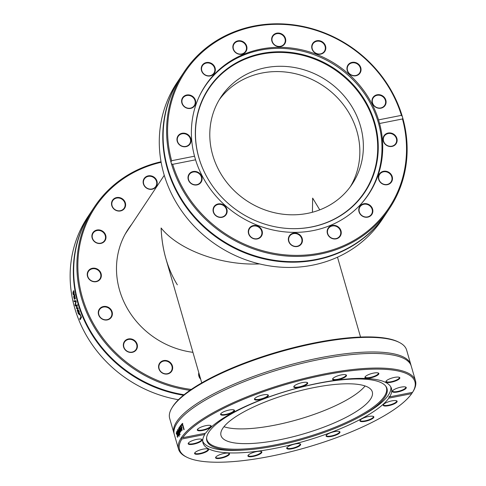<?xml version="1.0" encoding="UTF-8"?>
<svg xmlns="http://www.w3.org/2000/svg" width="486" height="486" viewBox="0 0 486 486"><rect width="100%" height="100%" fill="white"/><g stroke="black" fill="none" stroke-linecap="round" stroke-linejoin="round"><path stroke-width="0.73" d="M161.036 161.759A123.304 113.086 33.6 0 0 94.448 206.884A123.304 113.086 33.6 0 0 77.274 275.27A123.304 113.086 33.6 0 0 189.983 390.319M191.271 389.426A122.49 112.339 -146.4 0 1 78.835 280.501A122.49 112.339 -146.4 0 1 161.139 162.306M156.462 179.923A7.241 6.64 33.6 0 0 144.251 178.398A7.241 6.64 33.6 0 0 149.828 189.315A7.241 6.64 33.6 0 0 156.462 179.923M101.106 230.4A7.241 6.64 33.6 0 0 92.036 237.611A7.241 6.64 33.6 0 0 103.676 242.125A7.241 6.64 33.6 0 0 101.106 230.4M102.115 306.921A7.241 6.64 33.6 0 0 101.501 318.652A7.241 6.64 33.6 0 0 112.388 314.114A7.241 6.64 33.6 0 0 102.115 306.921M158.898 364.664A7.241 6.64 33.6 0 0 167.099 374.038A7.241 6.64 33.6 0 0 170.853 363.103A7.241 6.64 33.6 0 0 158.898 364.664M192.93 352.338A82.881 76.01 -146.4 0 1 116.749 274.955A82.881 76.01 -146.4 0 1 128.298 228.985A82.881 76.01 -146.4 0 1 131.724 224.271M198.81 372.726A7.241 6.64 33.6 0 0 198.646 374.84A7.241 6.64 33.6 0 0 200.706 379.274M124.999 340.814A7.241 6.64 33.6 0 0 129.112 352.235A7.241 6.64 33.6 0 0 137.028 343.863A7.241 6.64 33.6 0 0 124.999 340.814M93.725 268.151A7.241 6.64 33.6 0 0 88.488 278.405A7.241 6.64 33.6 0 0 100.675 278.387A7.241 6.64 33.6 0 0 93.725 268.151M123.14 199.424A7.241 6.64 33.6 0 0 111.622 202.498A7.241 6.64 33.6 0 0 120.941 210.851A7.241 6.64 33.6 0 0 123.14 199.424M184.073 394.735A123.304 113.086 -146.4 0 1 74.072 280.082A123.304 113.086 -146.4 0 1 91.253 211.696L94.448 206.884M178.435 399.729A123.304 113.086 -146.4 0 1 74.966 308.92L74.498 307.304A123.304 113.086 -146.4 0 1 70.525 285.422A123.304 113.086 -146.4 0 1 87.705 217.035L90.9 212.224A123.304 113.086 -146.4 0 1 91.076 211.963M183.471 395.221A123.304 113.086 -146.4 0 1 73.726 280.61A123.304 113.086 -146.4 0 1 90.9 212.224M74.176 301.624A123.304 113.086 -146.4 0 1 73.981 300.798L75.919 300.731A123.304 113.086 33.6 0 0 76.144 301.599L75.269 305.84A123.304 113.086 -146.4 0 1 75.032 304.977L75.78 301.508L74.176 301.624L74.558 301.563L74.364 300.743M79.947 314.327L80.117 314.071A123.304 113.086 33.6 0 0 81.466 317.473L80.032 319.63A123.304 113.086 -146.4 0 1 79.71 318.852L80.98 316.951A123.304 113.086 -146.4 0 1 79.947 314.327L80.19 314.254M79.491 314.618L78.161 313.434L77.833 311.957L78.131 310.761A123.304 113.086 33.6 0 0 79.218 313.841L79.072 311.793L78.428 310.499A123.304 113.086 -146.4 0 1 78.41 310.457L78.611 310.159L79.23 311.544L79.248 314.825M75.865 306.15A123.304 113.086 -146.4 0 1 75.652 305.384L77.055 304.904A123.304 113.086 33.6 0 0 77.262 305.609L76.764 307.96L77.936 307.802A123.304 113.086 33.6 0 0 78.155 308.495L77.456 311.259A123.304 113.086 -146.4 0 1 77.195 310.475L77.772 308.428L76.606 308.622A123.304 113.086 -146.4 0 1 76.411 307.996L76.922 305.645L75.865 306.15M74.747 295.573L75.215 298.137L75.057 298.914L74.552 298.556L74.036 296.636L74.407 299.34A123.304 113.086 33.6 0 0 74.419 299.382L73.665 296.843L74.589 294.802A123.304 113.086 33.6 0 0 74.747 295.573M75.057 298.914L74.552 298.556L74.832 298.191M73.927 291.15L74.218 293.611L73.902 294.844L73.374 294.88L72.955 293.556L73.015 291.77A123.304 113.086 33.6 0 0 73.022 291.813L73.113 293.331L73.757 294.048L73.574 290.986A123.304 113.086 -146.4 0 1 73.568 290.938L73.769 290.634L73.927 291.15M73.902 294.844L73.374 294.88L73.763 294.838L73.495 294.212M74.145 294.006L73.55 294.218L74.188 293.939M75.439 304.995L76.168 301.442L74.558 301.563M76.108 301.454L75.78 301.508M75.415 304.91L75.032 304.977M80.397 319.515L80.081 318.737L81.344 316.836M80.081 318.737L79.71 318.852M78.434 311.654L78.325 313.251L78.732 314.011L79.455 313.95A122.897 112.716 -146.4 0 1 79.4 313.792M78.732 314.011L79.084 314.053A123.304 113.086 -146.4 0 1 78.24 311.702M79.218 313.841L79.692 313.525M78.21 311.866L78.404 310.815M79.425 314.703L78.878 314.114M78.726 310.378L78.41 310.457M78.744 310.42L78.428 310.499M78.161 311.878L77.833 311.957M76.247 306.071L76.035 305.311L77.438 304.831M77.632 310.566L78.155 308.343L76.982 308.537L76.794 307.911M76.035 305.311L75.652 305.384M77.25 305.579L76.922 305.645M76.77 307.917L76.411 307.996M76.982 308.537L76.606 308.622M78.112 308.349L77.772 308.428M77.578 310.39L77.195 310.475M74.735 295.944L74.182 296.424L74.862 298.137L74.48 295.974M74.905 297.675L75.251 298.088L74.905 297.675M74.516 297.73L75.215 298.094M74.054 296.794L74.978 294.759M75.445 298.86L74.941 298.501M74.297 294.802L73.763 294.838M156.024 180.209A6.834 6.263 -146.4 0 1 155.781 186.46A6.834 6.263 -146.4 0 1 146.626 187.9A6.834 6.263 -146.4 0 1 144.403 178.897A6.834 6.263 -146.4 0 1 150.338 176.278A6.834 6.263 -146.4 0 1 156.024 180.209M146.924 188.088A6.834 6.263 33.6 0 0 146.329 187.693M122.794 199.831A6.834 6.263 -146.4 0 1 124.167 208.172A6.834 6.263 -146.4 0 1 115.006 209.612A6.834 6.263 -146.4 0 1 112.788 200.609A6.834 6.263 -146.4 0 1 122.794 199.831M115.31 209.8A6.834 6.263 33.6 0 0 114.714 209.405M100.894 230.893A6.834 6.263 -146.4 0 1 104.545 240.631A6.834 6.263 -146.4 0 1 95.384 242.071A6.834 6.263 -146.4 0 1 93.16 233.067A6.834 6.263 -146.4 0 1 100.894 230.893M95.687 242.259A6.834 6.263 33.6 0 0 95.092 241.864M93.664 268.673A6.834 6.263 -146.4 0 1 99.879 272.184A6.834 6.263 -146.4 0 1 99.897 278.897A6.834 6.263 -146.4 0 1 90.736 280.337A6.834 6.263 -146.4 0 1 88.513 271.334A6.834 6.263 -146.4 0 1 93.664 268.673M91.04 280.525A6.834 6.263 33.6 0 0 90.445 280.13M102.206 307.413A6.834 6.263 -146.4 0 1 110.128 309.369A6.834 6.263 -146.4 0 1 110.936 317.145A6.834 6.263 -146.4 0 1 101.774 318.585A6.834 6.263 -146.4 0 1 99.557 309.582A6.834 6.263 -146.4 0 1 102.206 307.413M102.078 318.773A6.834 6.263 33.6 0 0 101.483 318.379M125.212 341.221A6.834 6.263 -146.4 0 1 134.197 340.862A6.834 6.263 -146.4 0 1 135.983 349.549A6.834 6.263 -146.4 0 1 126.822 350.989A6.834 6.263 -146.4 0 1 124.598 341.986A6.834 6.263 -146.4 0 1 125.212 341.221M127.125 351.178A6.834 6.263 33.6 0 0 126.53 350.783M159.183 364.943A6.834 6.263 -146.4 0 1 159.839 363.619A6.834 6.263 -146.4 0 1 168.994 362.185A6.834 6.263 -146.4 0 1 171.218 371.183A6.834 6.263 -146.4 0 1 162.749 373.029A6.834 6.263 -146.4 0 1 159.183 364.943M162.36 372.811A6.834 6.263 33.6 0 0 161.765 372.416M200.566 378.801A6.834 6.263 -146.4 0 1 198.95 374.973A6.834 6.263 -146.4 0 1 199.017 373.424M126.785 231.366A82.881 76.01 -146.4 0 1 128.602 228.967M366.073 197.924A98.093 89.965 33.6 0 0 366.347 197.456M203.221 89.053A98.093 89.965 33.6 0 0 202.893 89.485M385.732 214.132L382.245 219.38A123.304 113.086 -146.4 0 1 275.119 266.656A123.304 113.086 -146.4 0 1 172.518 195.773A123.304 113.086 -146.4 0 1 176.849 82.887L180.336 77.639A123.304 113.086 33.6 0 0 176.005 190.524A123.304 113.086 33.6 0 0 278.6 261.407A123.304 113.086 33.6 0 0 385.732 214.132A123.304 113.086 33.6 0 0 385.908 213.87M402.779 118.098L402.469 118.973A122.49 112.339 -146.4 0 1 319.752 253.145A122.49 112.339 -146.4 0 1 172.676 164.329L171.43 163.752A123.304 113.086 33.6 0 0 271.103 253.844A123.304 113.086 33.6 0 0 389.565 208.36A123.304 113.086 33.6 0 0 402.779 118.098L402.311 116.476A123.304 113.086 33.6 0 0 393.903 95.475A123.304 113.086 33.6 0 0 291.302 24.592A123.304 113.086 33.6 0 0 184.17 71.867A123.304 113.086 33.6 0 0 170.963 162.136L171.631 160.714L194.528 156.194L195.566 159.809L172.676 164.329M171.43 163.752L170.963 162.136M184.17 71.867L180.689 77.116A123.304 113.086 33.6 0 0 176.351 190.002A123.304 113.086 33.6 0 0 278.952 260.885A123.304 113.086 33.6 0 0 386.084 213.609L389.565 208.36M171.631 160.714A122.49 112.339 -146.4 0 1 254.348 26.548A122.49 112.339 -146.4 0 1 401.424 115.364L402.311 116.476M402.469 118.973L379.572 123.493L378.533 119.884L401.424 115.364M378.533 119.884A98.093 89.965 33.6 0 0 372.191 104.332A98.093 89.965 33.6 0 0 290.579 47.944A98.093 89.965 33.6 0 0 205.353 85.554A98.093 89.965 33.6 0 0 194.528 156.194M285.732 39.864A7.241 6.64 33.6 0 0 274.681 33.965A7.241 6.64 33.6 0 0 275.671 45.793A7.241 6.64 33.6 0 0 285.732 39.864M359.379 73.89A7.241 6.64 33.6 0 0 355.266 62.469A7.241 6.64 33.6 0 0 347.35 70.847A7.241 6.64 33.6 0 0 359.379 73.89M183.447 133.14A7.241 6.64 33.6 0 0 178.21 143.388A7.241 6.64 33.6 0 0 190.397 143.37A7.241 6.64 33.6 0 0 183.447 133.14M212.862 64.407A7.241 6.64 33.6 0 0 201.344 67.481A7.241 6.64 33.6 0 0 210.663 75.834A7.241 6.64 33.6 0 0 212.862 64.407M246.189 44.912A7.241 6.64 33.6 0 0 233.973 43.382A7.241 6.64 33.6 0 0 239.549 54.298A7.241 6.64 33.6 0 0 246.189 44.912M190.828 95.39A7.241 6.64 33.6 0 0 181.758 102.601A7.241 6.64 33.6 0 0 193.398 107.114A7.241 6.64 33.6 0 0 190.828 95.39M382.263 107.783A7.241 6.64 33.6 0 0 382.871 96.052A7.241 6.64 33.6 0 0 371.99 100.596A7.241 6.64 33.6 0 0 382.263 107.783M325.48 50.046A7.241 6.64 33.6 0 0 317.279 40.666A7.241 6.64 33.6 0 0 313.525 51.601A7.241 6.64 33.6 0 0 325.48 50.046M195.566 159.809A98.093 89.965 33.6 0 0 275.112 230.437A98.093 89.965 33.6 0 0 368.746 194.133A98.093 89.965 33.6 0 0 379.572 123.493M271.966 40.016A6.834 6.263 -146.4 0 1 272.913 36.225A6.834 6.263 -146.4 0 1 280.149 33.88A6.834 6.263 -146.4 0 1 285.246 40.004A6.834 6.263 -146.4 0 1 284.298 43.789A6.834 6.263 -146.4 0 1 277.069 46.14A6.834 6.263 -146.4 0 1 271.966 40.016M312.328 45.113A6.834 6.263 -146.4 0 1 312.978 43.789A6.834 6.263 -146.4 0 1 321.446 41.948A6.834 6.263 -146.4 0 1 325.013 50.034A6.834 6.263 -146.4 0 1 324.362 51.352A6.834 6.263 -146.4 0 1 315.894 53.199A6.834 6.263 -146.4 0 1 312.328 45.113M348.833 64.65A6.834 6.263 -146.4 0 1 357.811 64.298A6.834 6.263 -146.4 0 1 359.597 72.985A6.834 6.263 -146.4 0 1 358.984 73.757A6.834 6.263 -146.4 0 1 350.005 74.109A6.834 6.263 -146.4 0 1 348.219 65.422A6.834 6.263 -146.4 0 1 348.833 64.65M375.915 95.657A6.834 6.263 -146.4 0 1 383.837 97.613A6.834 6.263 -146.4 0 1 384.645 105.395A6.834 6.263 -146.4 0 1 381.99 107.564A6.834 6.263 -146.4 0 1 374.068 105.608A6.834 6.263 -146.4 0 1 373.26 97.832A6.834 6.263 -146.4 0 1 375.915 95.657M389.456 133.413A6.834 6.263 -146.4 0 1 395.665 136.924A6.834 6.263 -146.4 0 1 395.683 143.643A6.834 6.263 -146.4 0 1 390.531 146.304A6.834 6.263 -146.4 0 1 384.317 142.793A6.834 6.263 -146.4 0 1 384.305 136.08A6.834 6.263 -146.4 0 1 389.456 133.413M387.391 172.166A6.834 6.263 -146.4 0 1 391.036 181.904A6.834 6.263 -146.4 0 1 383.302 184.085A6.834 6.263 -146.4 0 1 379.657 174.346A6.834 6.263 -146.4 0 1 387.391 172.166M370.04 206.021A6.834 6.263 -146.4 0 1 371.413 214.369A6.834 6.263 -146.4 0 1 361.408 215.146A6.834 6.263 -146.4 0 1 360.029 206.805A6.834 6.263 -146.4 0 1 370.04 206.021M340.036 229.823A6.834 6.263 -146.4 0 1 339.799 236.075A6.834 6.263 -146.4 0 1 333.858 238.693A6.834 6.263 -146.4 0 1 328.178 234.768A6.834 6.263 -146.4 0 1 328.415 228.511A6.834 6.263 -146.4 0 1 334.35 225.893A6.834 6.263 -146.4 0 1 340.036 229.823M301.958 239.944A6.834 6.263 -146.4 0 1 301.004 243.729A6.834 6.263 -146.4 0 1 293.775 246.08A6.834 6.263 -146.4 0 1 288.672 239.956A6.834 6.263 -146.4 0 1 289.626 236.166A6.834 6.263 -146.4 0 1 296.855 233.821A6.834 6.263 -146.4 0 1 301.958 239.944M261.59 234.847A6.834 6.263 -146.4 0 1 260.939 236.166A6.834 6.263 -146.4 0 1 252.471 238.012A6.834 6.263 -146.4 0 1 248.905 229.927A6.834 6.263 -146.4 0 1 249.561 228.602A6.834 6.263 -146.4 0 1 258.023 226.762A6.834 6.263 -146.4 0 1 261.59 234.847M225.091 215.304A6.834 6.263 -146.4 0 1 216.106 215.663A6.834 6.263 -146.4 0 1 214.32 206.975A6.834 6.263 -146.4 0 1 214.934 206.204A6.834 6.263 -146.4 0 1 223.918 205.851A6.834 6.263 -146.4 0 1 225.704 214.539A6.834 6.263 -146.4 0 1 225.091 215.304M198.009 184.297A6.834 6.263 -146.4 0 1 190.087 182.347A6.834 6.263 -146.4 0 1 189.279 174.565A6.834 6.263 -146.4 0 1 191.927 172.396A6.834 6.263 -146.4 0 1 199.849 174.353A6.834 6.263 -146.4 0 1 200.657 182.129A6.834 6.263 -146.4 0 1 198.009 184.297M184.467 146.547A6.834 6.263 -146.4 0 1 178.253 143.036A6.834 6.263 -146.4 0 1 178.24 136.317A6.834 6.263 -146.4 0 1 183.392 133.656A6.834 6.263 -146.4 0 1 189.601 137.167A6.834 6.263 -146.4 0 1 189.619 143.88A6.834 6.263 -146.4 0 1 184.467 146.547M186.527 107.789A6.834 6.263 -146.4 0 1 182.882 98.051A6.834 6.263 -146.4 0 1 190.615 95.876A6.834 6.263 -146.4 0 1 194.266 105.614A6.834 6.263 -146.4 0 1 186.527 107.789M203.883 73.939A6.834 6.263 -146.4 0 1 202.51 65.592A6.834 6.263 -146.4 0 1 212.516 64.814A6.834 6.263 -146.4 0 1 213.889 73.155A6.834 6.263 -146.4 0 1 203.883 73.939M383.272 184.303A7.241 6.64 33.6 0 0 392.336 177.092A7.241 6.64 33.6 0 0 380.696 172.579A7.241 6.64 33.6 0 0 383.272 184.303M327.91 234.781A7.241 6.64 33.6 0 0 340.127 236.311A7.241 6.64 33.6 0 0 334.55 225.389A7.241 6.64 33.6 0 0 327.91 234.781M248.619 229.647A7.241 6.64 33.6 0 0 256.821 239.021A7.241 6.64 33.6 0 0 260.575 228.086A7.241 6.64 33.6 0 0 248.619 229.647M191.836 171.91A7.241 6.64 33.6 0 0 191.223 183.635A7.241 6.64 33.6 0 0 202.109 179.097A7.241 6.64 33.6 0 0 191.836 171.91M214.721 205.797A7.241 6.64 33.6 0 0 218.834 217.218A7.241 6.64 33.6 0 0 226.749 208.846A7.241 6.64 33.6 0 0 214.721 205.797M288.368 239.823A7.241 6.64 33.6 0 0 299.419 245.722A7.241 6.64 33.6 0 0 298.428 233.9A7.241 6.64 33.6 0 0 288.368 239.823M361.238 215.286A7.241 6.64 33.6 0 0 372.756 212.206A7.241 6.64 33.6 0 0 363.437 203.853A7.241 6.64 33.6 0 0 361.238 215.286M390.653 146.553A7.241 6.64 33.6 0 0 395.89 136.305A7.241 6.64 33.6 0 0 383.703 136.317A7.241 6.64 33.6 0 0 390.653 146.553M233.881 50.137A6.834 6.263 -146.4 0 1 234.124 43.886A6.834 6.263 -146.4 0 1 240.06 41.261A6.834 6.263 -146.4 0 1 245.746 45.192A6.834 6.263 -146.4 0 1 245.503 51.449A6.834 6.263 -146.4 0 1 239.568 54.068A6.834 6.263 -146.4 0 1 233.881 50.137M360.539 204.563A97.929 89.813 33.6 0 0 368.03 194.922A97.929 89.813 33.6 0 0 378.333 122.594A97.929 89.813 33.6 0 0 299.327 50.471A97.929 89.813 33.6 0 0 204.904 86.526A97.929 89.813 33.6 0 0 198.92 97.164M374.773 122.861A93.78 86.01 33.6 0 0 261.76 53.484A93.78 86.01 33.6 0 0 198.823 157.585A93.78 86.01 33.6 0 0 204.242 171.837A93.78 86.01 33.6 0 0 289.626 228.578A93.78 86.01 33.6 0 0 374.773 122.861M289.51 228.572A93.427 85.682 33.6 0 0 374.226 123.25A93.427 85.682 33.6 0 0 261.644 54.134A93.427 85.682 33.6 0 0 198.938 157.847A93.427 85.682 33.6 0 0 204.29 171.941M360.442 125.971A78.732 72.207 33.6 0 0 296.922 67.985A78.732 72.207 33.6 0 0 221.009 96.969A78.732 72.207 33.6 0 0 212.722 155.125A78.732 72.207 33.6 0 0 276.242 213.111A78.732 72.207 33.6 0 0 352.156 184.121A78.732 72.207 33.6 0 0 360.442 125.971M350.333 186.727A78.732 72.207 33.6 0 0 356.924 131.263A78.732 72.207 33.6 0 0 295.075 73.641A78.732 72.207 33.6 0 0 219.314 99.66M399.237 342.399L398.289 341.919A122.49 33.145 163.9 0 0 278.733 351.627A122.49 33.145 163.9 0 0 172.402 407.122L171.85 408.033A123.304 33.364 -16.1 0 1 278.891 352.168A123.304 33.364 -16.1 0 1 399.237 342.399A123.304 33.364 -16.1 0 1 406.612 350.029L410.834 364.646A123.304 33.364 163.9 0 0 289.79 364.907A123.304 33.364 163.9 0 0 173.605 429.217A123.304 33.364 163.9 0 0 173.891 433.032A123.304 33.364 163.9 0 0 174.134 433.761M173.891 433.032L169.675 418.422A123.304 33.364 -16.1 0 1 169.383 414.601A123.304 33.364 -16.1 0 1 171.85 408.033M411.01 365.387A123.304 33.364 163.9 0 0 410.834 364.646M412.748 392.026L413.3 391.115A123.304 33.364 163.9 0 0 415.475 380.726A123.304 33.364 163.9 0 0 306.508 377.883A123.304 33.364 163.9 0 0 181.527 437.461L182.754 437.698A122.49 33.145 -16.1 0 1 323.779 375.095A122.49 33.145 -16.1 0 1 412.748 392.026A122.49 33.145 -16.1 0 1 412.547 392.348L389.657 396.868A98.093 26.542 163.9 0 0 391.467 388.472A98.093 26.542 163.9 0 0 305.384 386.06A98.093 26.542 163.9 0 0 205.651 433.184L182.754 437.698M178.247 445.298A123.304 33.364 163.9 0 0 178.532 449.113A123.304 33.364 163.9 0 0 185.913 456.749L186.861 457.223A122.49 33.145 -16.1 0 1 181.892 438.998L181.138 438.038A123.304 33.364 163.9 0 0 178.247 445.298M415.475 380.726L411.253 366.11A123.304 33.364 163.9 0 0 398.186 356.293A123.304 33.364 163.9 0 0 283.532 368.248A123.304 33.364 163.9 0 0 180.142 419.224A123.304 33.364 163.9 0 0 174.024 430.681A123.304 33.364 163.9 0 0 174.316 434.502L178.532 449.113M181.138 438.038L181.284 437.6M179.2 436.106A123.304 33.364 163.9 0 0 179.042 436.392L177.712 429.648A123.304 33.364 -16.1 0 1 177.888 429.345L180.081 434.624A123.304 33.364 163.9 0 0 179.887 434.934L178.089 430.523L179.2 436.106M181.442 425.481L181.235 424.77A123.304 33.364 -16.1 0 1 182.408 423.458L184.145 429.478A123.304 33.364 163.9 0 0 183.866 429.776L182.335 424.472A123.304 33.364 163.9 0 0 181.442 425.481M180.47 426.544L180.792 425.542L180.421 425.615L181.794 427.103L181.843 430.286L181.314 430.268L180.604 428.494A123.304 33.364 -16.1 0 1 181.539 427.334L180.616 426.271L180.33 427.376A123.304 33.364 163.9 0 0 180.318 427.388L180.075 426.562L180.707 425.414M181.843 430.286L181.314 430.268L181.691 430.201L181.393 429.697M181.545 426.35L180.616 426.271M179.844 432.819A123.304 33.364 163.9 0 0 179.668 433.093L178.635 428.166A123.304 33.364 -16.1 0 1 178.805 427.917L180.087 430.997L179.37 427.115A123.304 33.364 -16.1 0 1 179.559 426.86L181.181 430.954A123.304 33.364 163.9 0 0 180.962 431.246L179.735 428.038L180.464 431.926A123.304 33.364 163.9 0 0 180.3 432.151L179.018 429.053L179.844 432.819M176.789 431.422L176.928 431.896L177.281 430.851L177.882 433.354L177.688 434.539L177.937 435.116L178.253 434.229A123.304 33.364 -16.1 0 1 178.259 434.211L178.484 434.988L177.985 435.796L176.673 431.677A123.304 33.364 -16.1 0 1 176.789 431.422M177.937 435.116L178.459 434.915M176.193 432.905L176.618 432.613L177.208 434.186L177.615 437.266L177.111 436.507A123.304 33.364 -16.1 0 1 177.111 436.495L177.42 436.598L177.098 434.448L176.442 433.202L176.448 434.18A123.304 33.364 163.9 0 0 176.442 434.198L176.193 432.905L176.637 432.455M177.269 436.659L177.669 436.537M176.892 433.032L176.442 433.202M412.48 392.384L411.685 393.642L388.794 398.162L389.158 396.473L389.657 396.868M411.685 393.642A122.49 33.145 -16.1 0 1 304.06 448.189A122.49 33.145 -16.1 0 1 186.861 457.223M178.271 430.487L178.198 430.092M181.813 425.42L181.606 424.709L182.779 423.397M181.606 424.709L181.235 424.77M182.687 424.418L182.335 424.472M181.703 427.917A123.304 33.364 163.9 0 0 180.986 428.804L181.679 429.648L181.989 427.868M181.321 429.612L182.104 429.509M181.102 428.84L181.91 427.273M182.22 430.219L181.691 430.201M180.452 426.489L180.075 426.562M181.849 427.279L181.539 427.334M180.98 428.427L180.604 428.494M179.923 428.002L179.85 427.607M177.147 431.586L177.475 433.785L177.147 431.586L177.609 431.422M177.846 433.7L177.475 433.785M178.374 435.711L177.949 434.678M177.317 431.811L177.378 430.705M177.293 431.24L176.904 431.325M176.582 433.251L176.582 432.813M177.742 437.272L177.499 436.416M204.794 433.348L204.788 434.478L181.892 438.998M204.788 434.478A98.093 26.542 163.9 0 0 202.747 439.836A98.093 26.542 163.9 0 0 202.978 442.874A98.093 26.542 163.9 0 0 289.055 445.285A98.093 26.542 163.9 0 0 388.794 398.162M248.54 454.853A7.241 1.956 163.9 0 0 248.067 455.406A7.241 1.956 163.9 0 0 255.436 455.892A7.241 1.956 163.9 0 0 261.413 451.555A7.241 1.956 163.9 0 0 255.12 451.919A7.241 1.956 163.9 0 0 248.54 454.853M199.12 450.279A7.241 1.956 163.9 0 0 194.734 452.934A7.241 1.956 163.9 0 0 202.109 453.42A7.241 1.956 163.9 0 0 208.087 449.082A7.241 1.956 163.9 0 0 199.12 450.279M387.281 405.913A7.241 1.956 163.9 0 0 394.942 403.508A7.241 1.956 163.9 0 0 396.691 400.835A7.241 1.956 163.9 0 0 389.626 401.412A7.241 1.956 163.9 0 0 383.345 404.692A7.241 1.956 163.9 0 0 387.281 405.913M326.483 436.477A7.241 1.956 163.9 0 0 335.474 435.274A7.241 1.956 163.9 0 0 339.538 431.568A7.241 1.956 163.9 0 0 332.473 432.145A7.241 1.956 163.9 0 0 326.191 435.426A7.241 1.956 163.9 0 0 326.483 436.477M286.716 448.135A7.241 1.956 163.9 0 0 294.826 448.056A7.241 1.956 163.9 0 0 300.208 443.9A7.241 1.956 163.9 0 0 293.143 444.471A7.241 1.956 163.9 0 0 286.855 447.752A7.241 1.956 163.9 0 0 286.716 448.135M361.797 421.648A7.241 1.956 163.9 0 0 370.587 419.649A7.241 1.956 163.9 0 0 373.418 416.447A7.241 1.956 163.9 0 0 366.353 417.024A7.241 1.956 163.9 0 0 360.071 420.305A7.241 1.956 163.9 0 0 361.797 421.648M195.39 439.684A7.241 1.956 163.9 0 0 188.319 443.177A7.241 1.956 163.9 0 0 195.688 443.663A7.241 1.956 163.9 0 0 201.672 439.326A7.241 1.956 163.9 0 0 195.39 439.684M217.783 455.607A7.241 1.956 163.9 0 0 215.717 457.229A7.241 1.956 163.9 0 0 223.086 457.709A7.241 1.956 163.9 0 0 229.064 453.371A7.241 1.956 163.9 0 0 217.783 455.607M261.14 451.445A6.834 1.847 -16.1 0 1 261.346 451.737A6.834 1.847 -16.1 0 1 260.775 452.837A6.834 1.847 -16.1 0 1 253.637 455.825A6.834 1.847 -16.1 0 1 248.218 455.528A6.834 1.847 -16.1 0 1 248.237 455.169M228.791 453.262A6.834 1.847 -16.1 0 1 228.997 453.56A6.834 1.847 -16.1 0 1 226.926 455.661A6.834 1.847 -16.1 0 1 220.049 457.873A6.834 1.847 -16.1 0 1 215.869 457.35A6.834 1.847 -16.1 0 1 215.887 456.992M207.814 448.973A6.834 1.847 -16.1 0 1 208.02 449.264A6.834 1.847 -16.1 0 1 203.762 452.345A6.834 1.847 -16.1 0 1 194.892 453.055A6.834 1.847 -16.1 0 1 194.91 452.697M201.398 439.216A6.834 1.847 -16.1 0 1 201.605 439.508A6.834 1.847 -16.1 0 1 194.813 443.384A6.834 1.847 -16.1 0 1 188.477 443.299A6.834 1.847 -16.1 0 1 188.489 442.94M210.523 425.487A6.834 1.847 -16.1 0 1 210.724 425.785A6.834 1.847 -16.1 0 1 201.435 430.146A6.834 1.847 -16.1 0 1 197.595 429.569A6.834 1.847 -16.1 0 1 197.614 429.211M233.796 409.874A6.834 1.847 -16.1 0 1 233.997 410.166A6.834 1.847 -16.1 0 1 230.085 413.112A6.834 1.847 -16.1 0 1 222.618 414.649A6.834 1.847 -16.1 0 1 220.869 413.957A6.834 1.847 -16.1 0 1 220.887 413.598M267.677 394.753A6.834 1.847 -16.1 0 1 267.883 395.045A6.834 1.847 -16.1 0 1 262.744 398.435A6.834 1.847 -16.1 0 1 255.15 399.255A6.834 1.847 -16.1 0 1 254.755 398.836A6.834 1.847 -16.1 0 1 254.767 398.477M307.006 382.427A6.834 1.847 -16.1 0 1 307.213 382.719A6.834 1.847 -16.1 0 1 307.231 382.932A6.834 1.847 -16.1 0 1 300.791 386.498A6.834 1.847 -16.1 0 1 294.085 386.51A6.834 1.847 -16.1 0 1 294.066 386.297A6.834 1.847 -16.1 0 1 294.103 386.151M345.801 374.773A6.834 1.847 -16.1 0 1 346.008 375.064A6.834 1.847 -16.1 0 1 345.431 376.164A6.834 1.847 -16.1 0 1 338.299 379.153A6.834 1.847 -16.1 0 1 332.874 378.855A6.834 1.847 -16.1 0 1 332.892 378.497M378.151 372.95A6.834 1.847 -16.1 0 1 378.351 373.242A6.834 1.847 -16.1 0 1 376.279 375.35A6.834 1.847 -16.1 0 1 369.403 377.561A6.834 1.847 -16.1 0 1 365.223 377.033A6.834 1.847 -16.1 0 1 365.241 376.674M399.128 377.245A6.834 1.847 -16.1 0 1 399.334 377.537A6.834 1.847 -16.1 0 1 395.075 380.617A6.834 1.847 -16.1 0 1 386.206 381.328A6.834 1.847 -16.1 0 1 386.224 380.969M405.543 386.996A6.834 1.847 -16.1 0 1 405.749 387.293A6.834 1.847 -16.1 0 1 398.957 391.163A6.834 1.847 -16.1 0 1 392.621 391.084A6.834 1.847 -16.1 0 1 392.639 390.726M396.424 400.725A6.834 1.847 -16.1 0 1 396.625 401.023A6.834 1.847 -16.1 0 1 387.336 405.385A6.834 1.847 -16.1 0 1 383.497 404.808A6.834 1.847 -16.1 0 1 383.515 404.449M373.145 416.338A6.834 1.847 -16.1 0 1 373.351 416.636A6.834 1.847 -16.1 0 1 369.439 419.582A6.834 1.847 -16.1 0 1 361.973 421.119A6.834 1.847 -16.1 0 1 360.223 420.426A6.834 1.847 -16.1 0 1 360.241 420.068M339.264 431.459A6.834 1.847 -16.1 0 1 339.471 431.756A6.834 1.847 -16.1 0 1 334.332 435.146A6.834 1.847 -16.1 0 1 326.738 435.96A6.834 1.847 -16.1 0 1 326.343 435.547A6.834 1.847 -16.1 0 1 326.361 435.189M232.642 409.698A7.241 1.956 163.9 0 0 225.668 410.98A7.241 1.956 163.9 0 0 220.717 413.835A7.241 1.956 163.9 0 0 228.086 414.321A7.241 1.956 163.9 0 0 234.064 409.984A7.241 1.956 163.9 0 0 232.642 409.698M307.729 383.205A7.241 1.956 163.9 0 0 307.28 382.537A7.241 1.956 163.9 0 0 300.214 383.108A7.241 1.956 163.9 0 0 293.927 386.388A7.241 1.956 163.9 0 0 299.917 387.233A7.241 1.956 163.9 0 0 307.729 383.205M376.656 375.739A7.241 1.956 163.9 0 0 378.418 373.06A7.241 1.956 163.9 0 0 371.353 373.631A7.241 1.956 163.9 0 0 365.071 376.911A7.241 1.956 163.9 0 0 368.473 378.199A7.241 1.956 163.9 0 0 376.656 375.739M399.055 391.661A7.241 1.956 163.9 0 0 405.816 387.105A7.241 1.956 163.9 0 0 398.751 387.682A7.241 1.956 163.9 0 0 392.469 390.963A7.241 1.956 163.9 0 0 399.055 391.661M395.325 381.06A7.241 1.956 163.9 0 0 399.401 377.355A7.241 1.956 163.9 0 0 392.336 377.926A7.241 1.956 163.9 0 0 386.048 381.206A7.241 1.956 163.9 0 0 388.332 382.561A7.241 1.956 163.9 0 0 395.325 381.06M345.898 376.492A7.241 1.956 163.9 0 0 346.068 374.882A7.241 1.956 163.9 0 0 339.003 375.453A7.241 1.956 163.9 0 0 332.722 378.734A7.241 1.956 163.9 0 0 337.375 379.845A7.241 1.956 163.9 0 0 345.898 376.492M267.962 394.869A7.241 1.956 163.9 0 0 267.95 394.863A7.241 1.956 163.9 0 0 260.885 395.434A7.241 1.956 163.9 0 0 254.597 398.714A7.241 1.956 163.9 0 0 261.954 399.206A7.241 1.956 163.9 0 0 267.962 394.869M207.164 425.432A7.241 1.956 163.9 0 0 197.444 429.448A7.241 1.956 163.9 0 0 204.813 429.934A7.241 1.956 163.9 0 0 210.79 425.596A7.241 1.956 163.9 0 0 207.164 425.432M299.935 443.791A6.834 1.847 -16.1 0 1 300.141 444.083A6.834 1.847 -16.1 0 1 300.154 444.295A6.834 1.847 -16.1 0 1 293.72 447.855A6.834 1.847 -16.1 0 1 287.013 447.873A6.834 1.847 -16.1 0 1 286.995 447.661A6.834 1.847 -16.1 0 1 287.032 447.515M202.698 441.154A97.929 26.499 163.9 0 0 242.417 450.139L245.108 449.969A93.78 25.375 163.9 0 0 359.591 416.927A93.78 25.375 163.9 0 0 384.894 397.256A93.78 25.375 163.9 0 0 385.829 386.255A93.78 25.375 163.9 0 0 299.2 387.688A93.78 25.375 163.9 0 0 208.937 431.981A93.78 25.375 163.9 0 0 206.568 437.995A93.78 25.375 163.9 0 0 245.108 449.969M359.591 416.927L361.961 415.633A97.929 26.499 163.9 0 0 388.381 395.094A97.929 26.499 163.9 0 0 390.787 386.862M206.623 437.497A93.427 25.278 163.9 0 0 286.011 442.594A93.427 25.278 163.9 0 0 384.298 396.418A93.427 25.278 163.9 0 0 385.513 385.86M222.795 428.294A78.732 21.305 163.9 0 0 221.009 435.553A78.732 21.305 163.9 0 0 290.859 437.303A78.732 21.305 163.9 0 0 370.52 399.14A78.732 21.305 163.9 0 0 372.3 391.88A78.732 21.305 163.9 0 0 302.456 390.13A78.732 21.305 163.9 0 0 222.795 428.294M223.961 426.714A78.732 21.305 163.9 0 0 298.307 419.442A78.732 21.305 163.9 0 0 365.095 385.975M312.425 212.254L312.65 198.094L319.764 209.867L312.65 198.094L312.425 212.254M177.335 284.82C167.457 268.691 162.051 249.755 161.109 228.001C178.757 250.114 221.555 265.733 259.554 263.922C221.555 265.733 178.757 250.114 161.109 228.001C161.522 238.778 163.132 249.063 165.945 258.856L201.745 382.883M125.273 233.979A82.638 75.792 -146.4 0 1 125.376 233.821L164.268 175.3M74.243 295.865L73.854 295.913M180.579 425.985L180.203 426.052M79.352 314.017L78.981 314.114M75.178 298.143L74.789 298.197M365.745 198.361L368.03 194.922M202.619 89.959L204.904 86.526M181.916 429.679L181.539 429.745M178.38 435.049L177.991 435.134M177.742 436.58L177.354 436.671M337.491 257.191L360.539 337.047"/></g></svg>

